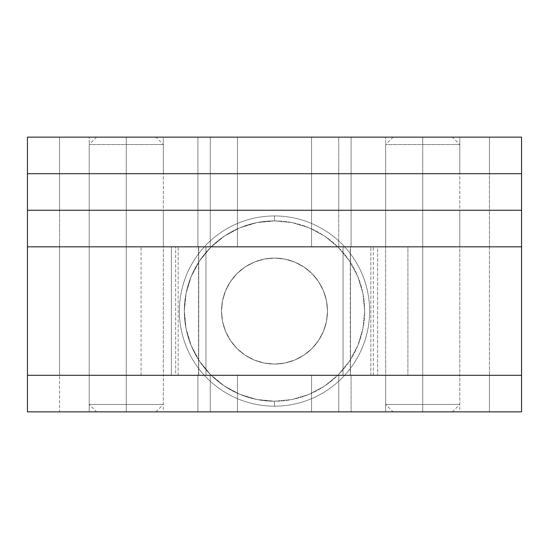 <?xml version="1.0" encoding="UTF-8"?>
<svg xmlns="http://www.w3.org/2000/svg" width="549" height="549" viewBox="0 0 549 549"><rect width="100%" height="100%" fill="white"/><g stroke="black" fill="none" stroke-linecap="round" stroke-linejoin="round"><path stroke-width="0.41" stroke-dasharray="2.75 2.06" d="M89.213 246.83L163.328 246.83L163.328 375.296L89.213 375.296L89.213 246.83L89.926 246.83L89.213 246.83L89.213 375.296L163.328 375.296L89.926 375.296L163.328 375.296L163.328 246.83L89.213 246.83L89.213 210.267L163.328 210.267L163.328 246.83L89.213 246.83L163.328 246.83L89.926 246.83L163.328 246.83L163.328 210.267L89.213 210.267L162.614 210.267L89.213 210.267L89.213 246.83M385.673 246.83L459.788 246.83L459.788 375.296L385.673 375.296L385.673 246.83L459.788 246.83L385.673 246.83L385.673 375.296L459.788 375.296L385.673 375.296L459.788 375.296L459.788 246.83L385.673 246.83L385.673 210.267L459.788 210.267L459.788 246.83L385.673 246.83L459.788 246.83L386.386 246.83L459.788 246.83L459.788 210.267L385.673 210.267L459.074 210.267L385.673 210.267L385.673 246.83M407.907 246.83L370.849 246.83L370.849 375.296L407.907 375.296L407.907 246.83L27.45 246.83L27.45 375.296L59.566 375.296L27.45 375.296L59.566 375.296L59.566 246.83L198.717 246.83L198.717 375.296L59.566 375.296L59.566 246.83L27.45 246.83L27.45 411.86L521.55 411.86L521.55 375.296L141.251 375.296L205.95 375.296L175.68 375.296L175.68 246.83L175.68 375.296L59.566 375.296L489.434 375.296L489.434 246.83L343.05 246.83L407.907 246.83L407.907 375.296L350.461 375.296L350.461 246.83L377.637 246.83L377.637 375.296L377.637 246.83L407.907 246.83M521.55 246.83L373.32 246.83L373.32 375.296L521.55 375.296L521.55 246.83L521.55 411.86L489.434 411.86L489.434 375.296L521.55 375.296L489.434 375.296L489.434 411.86L311.558 411.86L311.558 375.296L311.558 411.86L311.558 375.296L311.558 411.86L338.733 411.86L338.733 375.296L338.733 411.86L351.086 411.86L338.733 411.86L338.733 375.296L351.086 375.296L351.086 411.86L351.086 375.296L351.086 411.86L351.086 375.296L338.733 375.296L338.733 411.86L210.267 411.86L210.267 375.296L210.267 411.86L197.915 411.86L210.267 411.86L210.267 375.296L197.915 375.296L197.915 411.86L197.915 375.296L197.915 411.86L197.915 375.296L210.267 375.296L210.267 411.86L237.442 411.86L237.442 375.296L237.442 411.86L237.442 375.296L237.442 411.86L59.566 411.86L59.566 375.296L59.566 411.86L27.45 411.86L27.45 375.296L489.434 375.296L489.434 246.83L521.55 246.83L489.434 246.83L521.55 246.83L521.55 210.267L521.55 246.83M370.849 375.296L370.849 246.83L178.151 246.83L178.151 375.296L370.849 375.296M171.363 375.296L141.093 375.296L178.151 375.296L178.151 246.83L141.093 246.83L171.363 246.83L171.363 375.296L171.363 246.83L198.539 246.83L198.539 375.296L171.363 375.296M205.95 375.296L205.95 246.83L205.95 375.296L205.95 246.83L198.539 246.83L198.539 375.296L205.95 375.296L198.717 375.296L198.717 246.83L205.95 246.83L205.95 375.296M373.32 375.296L373.32 246.83L350.283 246.83L350.283 375.296L373.32 375.296M343.05 246.83L343.05 375.296L343.05 246.83L343.05 375.296L350.461 375.296L350.461 246.83L343.05 246.83L350.283 246.83L350.283 375.296L343.05 375.296L343.05 246.83M274.5 215.949L274.5 220.89A90.173 90.173 0 0 1 364.673 311.063A90.173 90.173 0 0 1 274.5 401.237L274.5 406.178A95.114 95.114 0 0 0 369.614 311.063A95.114 95.114 0 0 0 274.5 215.949A95.114 95.114 0 0 1 369.614 311.063A95.114 95.114 0 0 1 274.5 406.178L274.5 401.237A90.173 90.173 0 0 0 364.673 311.063A90.173 90.173 0 0 0 274.5 220.89L274.5 215.949A95.114 95.114 0 0 1 369.614 311.063A95.114 95.114 0 0 1 274.5 406.178A95.114 95.114 0 0 0 369.614 311.063A95.114 95.114 0 0 0 274.5 215.949A95.114 95.114 0 0 0 179.386 311.063A95.114 95.114 0 0 0 274.5 406.178A95.114 95.114 0 0 1 179.386 311.063A95.114 95.114 0 0 1 274.5 215.949L274.5 220.89L256.911 222.619L239.995 227.753L224.404 236.084L210.741 247.304L199.52 260.967L191.189 276.559L186.056 293.475L184.327 311.063L186.056 328.652L191.189 345.568L199.52 361.16L210.741 374.823L224.404 386.043L239.995 394.374L256.911 399.507L274.5 401.237L292.089 399.507L309.005 394.374L324.596 386.043L338.259 374.823L349.48 361.16L357.811 345.568L362.944 328.652L364.673 311.063L362.944 293.475L357.811 276.559L349.48 260.967L338.259 247.304L324.596 236.084L309.005 227.753L292.089 222.619L274.5 220.89L256.911 222.619L239.995 227.753L224.404 236.084L210.741 247.304L199.52 260.967L191.189 276.559L186.056 293.475L184.327 311.063L186.056 328.652L191.189 345.568L199.52 361.16L210.741 374.823L224.404 386.043L239.995 394.374L256.911 399.507L274.5 401.237L292.089 399.507L309.005 394.374L324.596 386.043L338.259 374.823L349.48 361.16L357.811 345.568L362.944 328.652L364.673 311.063L362.944 293.475L357.811 276.559L349.48 260.967L338.259 247.304L324.596 236.084L309.005 227.753L292.089 222.619L274.5 220.89A90.173 90.173 0 0 0 184.327 311.063A90.173 90.173 0 0 0 274.5 401.237L274.5 406.178A95.114 95.114 0 0 1 179.386 311.063A95.114 95.114 0 0 1 274.5 215.949A95.114 95.114 0 0 0 179.386 311.063A95.114 95.114 0 0 0 274.5 406.178L274.5 401.237A90.173 90.173 0 0 1 184.327 311.063A90.173 90.173 0 0 1 274.5 220.89L274.5 215.949M274.5 258.071A52.992 52.992 0 0 1 327.492 311.063A52.992 52.992 0 0 1 274.5 364.056A52.992 52.992 0 0 0 327.492 311.063A52.992 52.992 0 0 0 274.5 258.071L284.835 259.087L294.779 262.106L303.94 266.999L311.969 273.594L318.564 281.623L323.457 290.785L326.477 300.728L327.492 311.063L326.477 321.398L323.457 331.342L318.564 340.504L311.969 348.533L303.94 355.128L294.779 360.02L284.835 363.04L274.5 364.056L264.165 363.04L254.221 360.02L245.06 355.128L237.031 348.533L230.436 340.504L225.543 331.342L222.523 321.398L221.508 311.063L222.523 300.728L225.543 290.785L230.436 281.623L237.031 273.594L245.06 266.999L254.221 262.106L264.165 259.087L274.5 258.071A52.992 52.992 0 0 0 221.508 311.063A52.992 52.992 0 0 0 274.5 364.056A52.992 52.992 0 0 1 221.508 311.063A52.992 52.992 0 0 1 274.5 258.071L284.835 259.087L294.779 262.106L303.94 266.999L311.969 273.594L318.564 281.623L323.457 290.785L326.477 300.728L327.492 311.063L326.477 321.398L323.457 331.342L318.564 340.504L311.969 348.533L303.94 355.128L294.779 360.02L284.835 363.04L274.5 364.056L264.165 363.04L254.221 360.02L245.06 355.128L237.031 348.533L230.436 340.504L225.543 331.342L222.523 321.398L221.508 311.063L222.523 300.728L225.543 290.785L230.436 281.623L237.031 273.594L245.06 266.999L254.221 262.106L264.165 259.087L274.5 258.071M89.213 375.296L163.328 375.296L163.328 411.86L89.213 411.86L89.213 375.296L163.328 375.296L89.213 375.296L89.213 411.86L163.328 411.86L89.926 411.86L163.328 411.86L163.328 375.296L89.213 375.296M385.673 375.296L459.788 375.296L459.788 411.86L385.673 411.86L385.673 375.296L459.788 375.296L385.673 375.296L385.673 411.86L459.788 411.86L386.386 411.86L459.788 411.86L459.788 375.296L385.673 375.296M27.45 210.267L521.55 210.267L489.434 210.267L489.434 246.83L489.434 210.267L311.558 210.267L311.558 246.83L489.434 246.83L311.558 246.83L311.558 210.267L311.558 246.83L311.558 210.267L338.733 210.267L338.733 246.83L311.558 246.83L338.733 246.83L338.733 210.267L351.086 210.267L351.086 246.83L338.733 246.83L351.086 246.83L351.086 210.267L351.086 246.83L351.086 210.267L338.733 210.267L338.733 246.83L338.733 210.267L210.267 210.267L210.267 246.83L338.733 246.83L210.267 246.83L210.267 210.267L197.915 210.267L197.915 246.83L210.267 246.83L197.915 246.83L197.915 210.267L197.915 246.83L197.915 210.267L210.267 210.267L210.267 246.83L210.267 210.267L237.442 210.267L237.442 246.83L210.267 246.83L237.442 246.83L237.442 210.267L237.442 246.83L237.442 210.267L59.566 210.267L59.566 246.83L237.442 246.83L59.566 246.83L59.566 210.267L27.45 210.267L27.45 246.83L59.566 246.83L27.45 246.83L27.45 210.267L521.55 210.267L521.55 173.704L521.55 210.267L489.434 210.267L489.434 173.704L521.55 173.704L489.434 173.704L489.434 210.267L311.558 210.267L311.558 173.704L489.434 173.704L311.558 173.704L311.558 210.267L311.558 173.704L311.558 210.267L338.733 210.267L338.733 173.704L311.558 173.704L338.733 173.704L338.733 210.267L351.086 210.267L338.733 210.267L338.733 173.704L351.086 173.704L351.086 210.267L351.086 173.704L351.086 210.267L351.086 173.704L338.733 173.704L338.733 210.267L210.267 210.267L210.267 173.704L197.915 173.704L338.733 173.704L210.267 173.704L210.267 210.267L197.915 210.267L210.267 210.267L210.267 173.704L197.915 173.704L197.915 210.267L197.915 173.704L197.915 210.267L197.915 173.704L210.267 173.704L210.267 210.267L237.442 210.267L237.442 173.704L210.267 173.704L237.442 173.704L237.442 210.267L237.442 173.704L237.442 210.267L59.566 210.267L59.566 173.704L237.442 173.704L59.566 173.704L59.566 210.267L27.45 210.267L27.45 173.704L59.566 173.704L27.45 173.704L27.45 210.267M89.213 173.704L163.328 173.704L163.328 210.267L89.213 210.267L89.213 173.704L163.328 173.704L89.213 173.704L89.213 210.267L163.328 210.267L89.926 210.267L163.328 210.267L163.328 173.704L89.213 173.704L89.213 137.14L163.328 137.14L163.328 173.704L89.213 173.704L163.328 173.704L89.926 173.704L163.328 173.704L163.328 137.14L89.213 137.14L162.614 137.14L89.213 137.14L89.213 173.704M385.673 173.704L459.788 173.704L459.788 210.267L385.673 210.267L385.673 173.704L459.788 173.704L385.673 173.704L385.673 210.267L459.788 210.267L386.386 210.267L459.788 210.267L459.788 173.704L385.673 173.704L385.673 137.14L459.788 137.14L459.788 173.704L385.673 173.704L459.788 173.704L386.386 173.704L459.788 173.704L459.788 137.14L385.673 137.14L459.074 137.14L385.673 137.14L385.673 173.704M27.45 137.14L521.55 137.14L521.55 173.704L521.55 137.14L489.434 137.14L489.434 173.704L521.55 173.704L489.434 173.704L489.434 137.14L311.558 137.14L311.558 173.704L489.434 173.704L311.558 173.704L311.558 137.14L311.558 173.704L311.558 137.14L338.733 137.14L338.733 173.704L311.558 173.704L338.733 173.704L338.733 137.14L351.086 137.14L351.086 173.704L338.733 173.704L351.086 173.704L351.086 137.14L351.086 173.704L351.086 137.14L338.733 137.14L338.733 173.704L338.733 137.14L210.267 137.14L210.267 173.704L338.733 173.704L210.267 173.704L210.267 137.14L197.915 137.14L197.915 173.704L210.267 173.704L197.915 173.704L197.915 137.14L197.915 173.704L197.915 137.14L210.267 137.14L210.267 173.704L210.267 137.14L237.442 137.14L237.442 173.704L210.267 173.704L237.442 173.704L237.442 137.14L237.442 173.704L237.442 137.14L59.566 137.14L59.566 173.704L237.442 173.704L59.566 173.704L59.566 137.14L27.45 137.14L27.45 173.704L59.566 173.704L27.45 173.704L27.45 137.14M126.27 144.552L126.27 137.14L126.27 144.552L163.328 144.552L126.27 144.552L126.27 411.86L126.27 404.448L163.328 404.448L126.27 404.448L126.27 144.552L163.328 144.552L89.213 144.552L126.27 144.552L126.27 404.448L163.328 404.448L126.27 404.448L126.27 144.552L89.213 144.552L126.27 144.552L126.27 137.14L155.916 137.14L96.624 137.14L126.27 137.14L126.27 144.552M126.27 411.86L155.916 411.86L96.624 411.86L155.916 411.86L126.27 411.86L126.27 404.448L89.213 404.448L126.27 404.448L89.213 404.448L126.27 404.448L126.27 411.86L96.624 411.86L126.27 411.86M126.27 137.14L96.624 137.14L126.27 137.14M422.73 144.552L422.73 137.14L422.73 144.552L459.788 144.552L422.73 144.552L422.73 411.86L422.73 404.448L459.788 404.448L422.73 404.448L422.73 144.552L459.788 144.552L385.673 144.552L422.73 144.552L422.73 404.448L459.788 404.448L422.73 404.448L422.73 144.552L385.673 144.552L422.73 144.552L422.73 137.14L452.376 137.14L393.084 137.14L422.73 137.14L422.73 144.552M422.73 411.86L452.376 411.86L393.084 411.86L452.376 411.86L422.73 411.86L422.73 404.448L385.673 404.448L422.73 404.448L385.673 404.448L422.73 404.448L422.73 411.86L393.084 411.86L422.73 411.86M422.73 137.14L393.084 137.14L422.73 137.14M141.093 375.296L141.093 246.83M155.916 411.86L163.328 404.448L163.328 144.552L155.916 137.14M96.624 137.14L89.213 144.552L89.213 404.448L96.624 411.86M452.376 411.86L459.788 404.448L459.788 144.552L452.376 137.14M393.084 137.14L385.673 144.552L385.673 404.448L393.084 411.86"/><path stroke-width="0.82" d="M27.45 246.83L521.55 246.83L521.55 375.296L27.45 375.296L521.55 375.296L521.55 246.83L27.45 246.83L521.55 246.83L27.45 246.83L27.45 210.267L521.55 210.267L27.45 210.267L27.45 375.296L27.45 246.83M521.55 375.296L27.45 375.296L521.55 375.296L521.55 411.86L27.45 411.86L27.45 375.296L27.45 411.86L521.55 411.86L521.55 375.296M521.55 210.267L521.55 246.83L521.55 210.267L27.45 210.267L27.45 173.704L521.55 173.704L27.45 173.704L27.45 210.267L521.55 210.267L521.55 173.704L521.55 210.267M521.55 137.14L27.45 137.14L521.55 137.14L521.55 173.704L27.45 173.704L27.45 137.14L27.45 173.704L521.55 173.704L521.55 137.14"/></g></svg>
